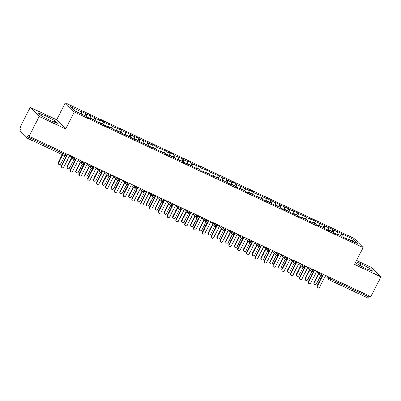 <?xml version="1.0" encoding="UTF-8"?>
<svg xmlns="http://www.w3.org/2000/svg" width="401" height="401" viewBox="0 0 401 401"><rect width="100%" height="100%" fill="white"/><g stroke="black" fill="none" stroke-linecap="round" stroke-linejoin="round"><path stroke-width="0.6" d="M30.215 107.373L39.198 116.506L65.654 128.921L56.676 119.784L30.215 107.373L20.13 127.167L21.143 128.195L20.406 129.638A1.529 0.451 -64.9 0 0 20.05 131.338L26.336 137.733A1.529 0.451 -64.9 0 0 26.376 137.764A1.529 0.451 -64.9 0 0 27.363 136.721L28.1 135.272L29.113 136.3L370.865 296.655L380.95 276.86L371.968 267.728L356.514 260.475M56.676 119.784L65.288 102.882L354.123 238.41L363.105 247.542L74.265 112.019L65.288 102.882M81.754 111.929L70.556 106.671L74.731 110.922L85.929 116.175L86.626 116.881L91.568 119.202L90.872 118.495L100.385 123.338L99.689 122.631L103.568 124.45L104.265 125.162L109.207 127.478L108.511 126.771L112.39 128.591L113.087 129.297L121.207 132.731L121.904 133.438L126.846 135.754L126.15 135.047L135.663 139.894L134.967 139.182L138.846 141.007L139.543 141.713L144.485 144.029L143.789 143.322L153.302 148.169L152.606 147.463L156.485 149.282L157.182 149.989L165.307 153.418L166.004 154.129L174.124 157.558L174.821 158.265L179.763 160.585L179.067 159.874L182.946 161.698L183.643 162.405L191.763 165.834L192.46 166.54L197.402 168.861L196.706 168.149L200.585 169.974L201.282 170.681L209.402 174.109L210.099 174.816L215.036 177.137L214.345 176.43L223.858 181.272L223.162 180.565L227.041 182.385L227.738 183.097L235.863 186.525L236.56 187.232L241.497 189.553L240.8 188.841L244.68 190.665L245.377 191.372L253.502 194.801L254.199 195.508L259.136 197.828L258.439 197.117L262.319 198.941L263.016 199.648L271.141 203.076L271.838 203.788L279.958 207.217L280.655 207.924L285.592 210.239L284.9 209.533L288.78 211.352L289.477 212.064L294.414 214.38L293.717 213.673L297.597 215.492L298.294 216.199L303.231 218.52L302.539 217.808L306.419 219.633L307.116 220.339L315.236 223.768L315.933 224.475L320.87 226.796L320.173 226.084L324.058 227.908L324.755 228.615L332.875 232.044L333.572 232.755L338.509 235.071L337.812 234.364L341.697 236.184L342.389 236.891L347.331 239.207L346.634 238.5L357.832 243.758L353.657 239.507L336.825 231.227L337.517 231.933L328.003 227.091L328.7 227.798L324.82 225.979L324.123 225.267L315.998 221.838L315.301 221.131L310.364 218.811L311.061 219.522L307.181 217.698L306.484 216.991L298.359 213.563L297.667 212.856L292.725 210.535L293.422 211.247L289.542 209.422L288.845 208.715L280.72 205.287L280.028 204.575L275.086 202.259L275.783 202.966L266.269 198.124L266.966 198.831L263.081 197.011L262.389 196.3L254.264 192.871L253.567 192.164L248.63 189.843L249.327 190.555L245.442 188.731L244.75 188.024L236.625 184.595L235.928 183.889L230.991 181.568L231.688 182.28L227.803 180.455L227.111 179.748L218.986 176.32L218.289 175.608L210.164 172.179L209.472 171.473L204.53 169.157L205.227 169.864L201.347 168.044L200.65 167.332L192.53 163.904L191.833 163.197L186.891 160.876L187.588 161.588L183.708 159.763L183.011 159.057L174.891 155.628L174.194 154.921L169.252 152.601L169.949 153.312L166.069 151.488L165.372 150.781L157.252 147.352L156.555 146.641L151.613 144.325L152.31 145.032L142.796 140.19L143.493 140.896L139.613 139.077L138.916 138.365L130.791 134.936L130.094 134.23L125.157 131.909L125.854 132.621L121.974 130.796L121.277 130.089L113.152 126.661L112.455 125.954L104.335 122.521L103.638 121.814L98.696 119.498L99.393 120.205L95.513 118.385L94.816 117.673L89.879 115.358L90.576 116.064L81.057 111.222L81.754 111.929L81.323 114.014M86.696 114.245L86.23 116.48M90.576 116.064L90.07 118.495M95.513 118.385L95.047 120.616M99.393 120.205L98.887 122.636M90.872 118.495L90.611 118.751M104.335 122.521L103.869 124.756M108.215 124.34L107.709 126.776M99.689 122.631L99.428 122.891M113.152 126.661L112.686 128.891M117.032 128.48L116.526 130.911M108.511 126.771L108.245 127.027M121.974 130.796L121.508 133.032M125.854 132.621L125.348 135.052M117.328 130.906L117.067 131.167M130.791 134.936L130.325 137.167M134.671 136.756L134.165 139.187M126.15 135.047L125.884 135.302M139.613 139.077L139.147 141.307M143.493 140.896L142.987 143.327M134.967 139.182L134.706 139.443M148.43 143.212L147.964 145.448M152.31 145.032L151.804 147.468M143.789 143.322L143.523 143.583M157.252 147.352L156.786 149.583M161.132 149.172L160.626 151.603M152.606 147.463L152.345 147.718M166.069 151.488L165.603 153.723M169.949 153.312L169.443 155.743M161.428 151.598L161.162 151.859M174.891 155.628L174.425 157.859M178.771 157.448L178.265 159.879M170.245 155.738L169.984 155.994M183.708 159.763L183.242 161.999M187.588 161.588L187.082 164.019M179.067 159.874L178.801 160.134M192.53 163.904L192.064 166.134M196.41 165.723L195.904 168.154M187.884 164.014L187.623 164.27M201.347 168.044L200.881 170.275M205.227 169.864L204.721 172.295M196.706 168.149L196.44 168.41M210.164 172.179L209.703 174.415M214.049 173.999L213.543 176.435M205.523 172.29L205.262 172.55M218.986 176.32L218.52 178.55M222.866 178.139L222.36 180.57M214.345 176.43L214.079 176.686M227.803 180.455L227.342 182.691M231.688 182.28L231.182 184.711M223.162 180.565L222.901 180.826M236.625 184.595L236.159 186.826M240.505 186.415L239.999 188.846M231.984 184.706L231.718 184.961M245.442 188.731L244.981 190.966M249.327 190.555L248.815 192.986M240.8 188.841L240.54 189.102M254.264 192.871L253.798 195.102M258.144 194.691L257.637 197.122M249.622 192.981L249.357 193.237M263.081 197.011L262.62 199.242M266.966 198.831L266.454 201.262M258.439 197.117L258.179 197.377M271.903 201.147L271.437 203.382M275.783 202.966L275.276 205.402M267.261 201.257L266.996 201.518M280.72 205.287L280.259 207.517M284.605 207.106L284.093 209.538M276.078 205.397L275.818 205.653M289.542 209.422L289.076 211.658M293.422 211.247L292.915 213.678M284.9 209.533L284.635 209.793M298.359 213.563L297.898 215.793M302.244 215.382L301.732 217.813M293.717 213.673L293.457 213.928M307.181 217.698L306.715 219.933M311.061 219.522L310.554 221.953M302.539 217.808L302.274 218.069M315.998 221.838L315.532 224.069M319.883 223.658L319.371 226.089M311.356 221.948L311.096 222.204M324.82 225.979L324.354 228.209M328.7 227.798L328.193 230.229M320.173 226.084L319.913 226.344M333.637 230.114L333.171 232.349M337.517 231.933L337.01 234.369M328.995 230.224L328.735 230.485M331.066 277.978L330.554 278.981L369.115 297.076L369.627 296.073M369.115 297.076A1.529 0.451 115.1 0 1 368.133 298.118A1.529 0.451 115.1 0 1 368.088 298.088L329.617 280.033M342.459 234.254L341.993 236.485M353.657 239.507L351.602 240.831M337.812 234.364L337.552 234.62M39.198 116.506L29.113 136.3M363.105 247.542L354.494 264.444L380.95 276.86M65.654 128.921L74.265 112.019M355.406 262.65L356.198 263.452L365.657 268.55L372.689 271.186L370.263 268.725L360.805 263.622L355.857 261.768M57.393 123.247L54.972 120.781L45.513 115.678L38.476 113.042L40.902 115.508L50.361 120.611L57.393 123.247M346.634 238.5L346.374 238.76M341.762 233.547L340.74 235.557M316.524 271.723L320.309 275.572A1.529 1.454 -44.5 0 0 320.665 275.833A1.529 0.451 -64.9 0 0 320.7 275.863A1.529 0.451 -64.9 0 0 321.692 274.82L322.198 273.823M318.148 271.923L320.073 273.878A1.529 1.454 -44.5 0 0 320.309 275.572L320.7 275.863A1.529 0.451 -64.9 0 0 320.705 275.863A1.529 1.529 0 0 0 322.715 275.171L320.073 273.878L320.509 273.026M332.94 229.407L331.918 231.417M324.123 225.267L323.101 227.277M315.301 221.131L314.279 223.141M306.484 216.991L305.462 219.001M297.667 212.856L296.64 214.866M288.845 208.715L287.823 210.725M280.028 204.575L279.001 206.59M271.206 200.44L270.184 202.45M262.389 196.3L261.362 198.31M253.567 192.164L252.545 194.174M244.75 188.024L243.723 190.034M235.928 183.889L234.906 185.899M227.111 179.748L226.084 181.758M218.289 175.608L217.267 177.623M209.472 171.473L208.445 173.483M200.65 167.332L199.628 169.342M191.833 163.197L190.806 165.207M183.011 159.057L181.989 161.067M174.194 154.921L173.167 156.931M165.372 150.781L164.35 152.791M156.555 146.641L155.528 148.656M147.733 142.505L146.711 144.515M138.916 138.365L137.889 140.375M130.094 134.23L129.072 136.24M121.277 130.089L120.25 132.099M112.455 125.954L111.433 127.964M103.638 121.814L102.611 123.824M94.816 117.673L93.794 119.688M85.999 113.538L84.972 115.548M307.702 267.582L311.487 271.432A1.529 1.454 -44.5 0 0 311.843 271.698A1.529 0.451 -64.9 0 0 311.883 271.723A1.529 0.451 -64.9 0 0 312.87 270.68L313.382 269.683M309.331 267.783L311.256 269.743A1.529 1.454 -44.5 0 0 311.487 271.432L311.883 271.723A1.529 1.529 0 0 0 313.898 271.036L311.256 269.738L311.687 268.891M298.885 263.447L302.67 267.297A1.529 1.454 -44.5 0 0 303.026 267.557A1.529 0.451 -64.9 0 0 303.061 267.582A1.529 0.451 -64.9 0 0 304.053 266.545L304.56 265.542M300.509 263.642L302.434 265.602A1.529 1.454 -44.5 0 0 302.67 267.297L303.061 267.582A1.529 0.451 -64.9 0 0 303.066 267.587A1.529 1.529 0 0 0 305.076 266.896L302.434 265.602L302.87 264.75M290.063 259.307L293.848 263.156A1.529 1.454 -44.5 0 0 294.204 263.417A1.529 0.451 -64.9 0 0 294.244 263.447A1.529 0.451 -64.9 0 0 295.231 262.404L295.743 261.407M291.692 259.507L293.617 261.462A1.529 1.454 -44.5 0 0 293.848 263.156L294.244 263.447A1.529 1.529 0 0 0 296.259 262.76L293.617 261.462L294.048 260.615M281.246 255.171L285.031 259.021A1.529 1.454 -44.5 0 0 285.387 259.282A1.529 0.451 -64.9 0 0 285.422 259.307A1.529 0.451 -64.9 0 0 285.427 259.312A1.529 0.451 -64.9 0 0 286.414 258.269L286.921 257.267M272.424 251.031L276.209 254.881A1.529 1.454 -44.5 0 0 276.565 255.141A1.529 0.451 -64.9 0 0 276.605 255.171A1.529 0.451 -64.9 0 0 277.592 254.129L278.104 253.131M274.053 251.232L275.978 253.186A1.529 1.454 -44.5 0 0 276.209 254.881L276.605 255.171A1.529 1.529 0 0 0 278.62 254.48L275.978 253.186L276.409 252.334M263.607 246.896L267.392 250.74A1.529 1.454 -44.5 0 0 267.748 251.006A1.529 0.451 -64.9 0 0 267.783 251.031A1.529 0.451 -64.9 0 0 268.775 249.993L269.282 248.991M265.231 247.091L267.156 249.051A1.529 1.454 -44.5 0 0 267.392 250.74L267.783 251.031A1.529 0.451 -64.9 0 0 267.788 251.036A1.529 1.529 0 0 0 269.803 250.344L267.161 249.051L267.592 248.199M254.785 242.755L258.57 246.605A1.529 1.454 -44.5 0 0 258.926 246.866A1.529 0.451 -64.9 0 0 258.966 246.896A1.529 0.451 -64.9 0 0 259.953 245.853L260.465 244.856M256.414 242.956L258.339 244.911A1.529 1.454 -44.5 0 0 258.57 246.605L258.966 246.896A1.529 1.529 0 0 0 260.981 246.204L258.339 244.911L258.77 244.059M245.968 238.615L249.753 242.465A1.529 1.454 -44.5 0 0 250.109 242.73A1.529 0.451 -64.9 0 0 250.144 242.755A1.529 0.451 -64.9 0 0 251.136 241.713L251.643 240.715M247.592 238.816L249.517 240.775A1.529 1.454 -44.5 0 0 249.753 242.465L250.144 242.755A1.529 0.451 -64.9 0 0 250.149 242.755A1.529 1.529 0 0 0 252.164 242.069L249.522 240.77L249.953 239.923M237.146 234.48L240.931 238.329A1.529 1.454 -44.5 0 0 241.287 238.59A1.529 0.451 -64.9 0 0 241.327 238.615A1.529 0.451 -64.9 0 0 242.314 237.577L242.826 236.575M238.775 234.675L240.7 236.635A1.529 1.454 -44.5 0 0 240.931 238.329L241.327 238.615A1.529 0.451 -64.9 0 0 241.327 238.62A1.529 1.529 0 0 0 243.342 237.928L240.7 236.635L241.131 235.783M228.329 230.339L232.114 234.189A1.529 1.454 -44.5 0 0 232.47 234.45A1.529 0.451 -64.9 0 0 232.505 234.48A1.529 0.451 -64.9 0 0 233.497 233.437L234.004 232.44M229.953 230.54L231.878 232.495A1.529 1.454 -44.5 0 0 232.114 234.189L232.505 234.48A1.529 0.451 -64.9 0 0 232.51 234.48A1.529 1.529 0 0 0 234.525 233.788L231.883 232.495L232.314 231.648M219.507 226.204L223.292 230.054A1.529 1.454 -44.5 0 0 223.648 230.314A1.529 0.451 -64.9 0 0 223.688 230.339A1.529 0.451 -64.9 0 0 224.675 229.302L225.187 228.299M221.136 226.4L223.061 228.359A1.529 1.454 -44.5 0 0 223.292 230.054L223.688 230.339A1.529 0.451 -64.9 0 0 223.693 230.344A1.529 1.529 0 0 0 225.703 229.653L223.061 228.359L223.497 227.507M210.69 222.064L214.475 225.913A1.529 1.454 -44.5 0 0 214.831 226.174A1.529 0.451 -64.9 0 0 214.866 226.204A1.529 0.451 -64.9 0 0 215.858 225.161L216.365 224.164M212.314 222.264L214.239 224.219A1.529 1.454 -44.5 0 0 214.475 225.913L214.866 226.204A1.529 0.451 -64.9 0 0 214.871 226.204A1.529 1.529 0 0 0 216.886 225.512L214.244 224.219L214.675 223.367M201.868 217.928L205.653 221.773A1.529 1.454 -44.5 0 0 206.009 222.039A1.529 0.451 -64.9 0 0 206.049 222.064A1.529 0.451 -64.9 0 0 206.054 222.069A1.529 0.451 -64.9 0 0 207.036 221.026L207.548 220.024M193.051 213.788L196.836 217.638A1.529 1.454 -44.5 0 0 197.192 217.898A1.529 0.451 -64.9 0 0 197.227 217.928A1.529 0.451 -64.9 0 0 197.232 217.928A1.529 0.451 -64.9 0 0 198.219 216.886L198.726 215.888M184.229 209.648L188.014 213.497A1.529 1.454 -44.5 0 0 188.37 213.763A1.529 0.451 -64.9 0 0 188.41 213.788A1.529 0.451 -64.9 0 0 189.397 212.746L189.909 211.748M185.858 209.848L187.783 211.803A1.529 1.454 -44.5 0 0 188.014 213.497L188.41 213.788A1.529 0.451 -64.9 0 0 188.415 213.788A1.529 1.529 0 0 0 190.425 213.101L187.783 211.803L188.219 210.956M175.412 205.512L179.197 209.362A1.529 1.454 -44.5 0 0 179.553 209.623A1.529 0.451 -64.9 0 0 179.588 209.648A1.529 0.451 -64.9 0 0 180.58 208.61L181.087 207.608M177.041 205.708L178.966 207.668A1.529 1.454 -44.5 0 0 179.197 209.362L179.588 209.648A1.529 0.451 -64.9 0 0 179.593 209.653A1.529 1.529 0 0 0 181.608 208.961L178.966 207.668L179.397 206.816M166.59 201.372L170.375 205.222A1.529 1.454 -44.5 0 0 170.731 205.482A1.529 0.451 -64.9 0 0 170.771 205.512A1.529 0.451 -64.9 0 0 171.758 204.47L172.27 203.472M168.22 201.573L170.144 203.528A1.529 1.454 -44.5 0 0 170.375 205.222L170.771 205.512A1.529 0.451 -64.9 0 0 170.776 205.512A1.529 1.529 0 0 0 172.786 204.821L170.144 203.528L170.58 202.68M157.773 197.237L161.558 201.086A1.529 1.454 -44.5 0 0 161.914 201.347A1.529 0.451 -64.9 0 0 161.949 201.372A1.529 0.451 -64.9 0 0 162.941 200.335L163.453 199.332M159.403 197.432L161.327 199.392A1.529 1.454 -44.5 0 0 161.558 201.086L161.949 201.372A1.529 0.451 -64.9 0 0 161.954 201.377A1.529 1.529 0 0 0 163.969 200.685L161.327 199.392L161.758 198.54M148.951 193.097L152.736 196.946A1.529 1.454 -44.5 0 0 153.092 197.207A1.529 0.451 -64.9 0 0 153.132 197.237A1.529 0.451 -64.9 0 0 154.119 196.194L154.631 195.197M150.581 193.297L152.505 195.252A1.529 1.454 -44.5 0 0 152.736 196.946L153.132 197.237A1.529 0.451 -64.9 0 0 153.137 197.237A1.529 1.529 0 0 0 155.147 196.545L152.505 195.252L152.941 194.4M140.134 188.961L143.919 192.806A1.529 1.454 -44.5 0 0 144.275 193.071A1.529 0.451 -64.9 0 0 144.31 193.097A1.529 0.451 -64.9 0 0 145.302 192.059L145.814 191.056M141.764 189.157L143.688 191.117A1.529 1.454 -44.5 0 0 143.919 192.806L144.31 193.097A1.529 0.451 -64.9 0 0 144.315 193.102A1.529 1.529 0 0 0 146.33 192.41L143.688 191.117L144.119 190.264M131.312 184.821L135.097 188.67A1.529 1.454 -44.5 0 0 135.453 188.931A1.529 0.451 -64.9 0 0 135.493 188.961A1.529 0.451 -64.9 0 0 136.48 187.919L136.992 186.921M132.942 185.016L134.866 186.976A1.529 1.454 -44.5 0 0 135.097 188.67L135.493 188.961A1.529 0.451 -64.9 0 0 135.498 188.961A1.529 1.529 0 0 0 137.508 188.269L134.866 186.976L135.302 186.124M122.495 180.681L126.28 184.53A1.529 1.454 -44.5 0 0 126.636 184.796A1.529 0.451 -64.9 0 0 126.671 184.821A1.529 0.451 -64.9 0 0 127.663 183.778L128.175 182.781M124.125 180.881L126.049 182.836A1.529 1.454 -44.5 0 0 126.28 184.53L126.671 184.821A1.529 0.451 -64.9 0 0 126.676 184.821A1.529 1.529 0 0 0 128.691 184.134L126.049 182.836L126.48 181.989M113.673 176.545L117.458 180.395A1.529 1.454 -44.5 0 0 117.814 180.656A1.529 0.451 -64.9 0 0 117.854 180.681A1.529 0.451 -64.9 0 0 117.859 180.686A1.529 0.451 -64.9 0 0 118.841 179.643L119.353 178.64M104.856 172.405L108.641 176.255A1.529 1.454 -44.5 0 0 108.997 176.515A1.529 0.451 -64.9 0 0 109.032 176.545A1.529 0.451 -64.9 0 0 109.037 176.545A1.529 0.451 -64.9 0 0 110.024 175.503L110.536 174.505M96.034 168.27L99.819 172.119A1.529 1.454 -44.5 0 0 100.18 172.38A1.529 0.451 -64.9 0 0 100.215 172.405A1.529 0.451 -64.9 0 0 101.207 171.367L101.714 170.365M97.664 168.465L99.588 170.425A1.529 1.454 -44.5 0 0 99.819 172.119L100.215 172.405A1.529 0.451 -64.9 0 0 100.22 172.41A1.529 1.529 0 0 0 102.23 171.718L99.588 170.425L100.024 169.573M87.218 164.129L91.002 167.979A1.529 1.454 -44.5 0 0 91.358 168.24A1.529 0.451 -64.9 0 0 91.393 168.27A1.529 0.451 -64.9 0 0 92.385 167.227L92.897 166.23M88.847 164.33L90.771 166.285A1.529 1.454 -44.5 0 0 91.002 167.979L91.393 168.27A1.529 0.451 -64.9 0 0 91.398 168.27A1.529 1.529 0 0 0 93.413 167.578L90.771 166.285L91.202 165.433M78.395 159.994L82.18 163.839A1.529 1.454 -44.5 0 0 82.541 164.104A1.529 0.451 -64.9 0 0 82.576 164.129A1.529 0.451 -64.9 0 0 83.568 163.092L84.075 162.089M80.025 160.189L81.949 162.149A1.529 1.454 -44.5 0 0 82.18 163.839L82.576 164.129A1.529 0.451 -64.9 0 0 82.581 164.129A1.529 1.529 0 0 0 84.591 163.443L81.949 162.144L82.385 161.297M69.579 155.854L73.363 159.703A1.529 1.454 -44.5 0 0 73.719 159.964A1.529 0.451 -64.9 0 0 73.754 159.989A1.529 0.451 -64.9 0 0 74.746 158.951L75.258 157.954M71.208 156.049L73.132 158.009A1.529 1.454 -44.5 0 0 73.363 159.703L73.754 159.989A1.529 0.451 -64.9 0 0 73.759 159.994A1.529 1.529 0 0 0 75.774 159.302L73.132 158.009L73.563 157.157M359.882 265.437L360.805 263.622M369.597 270.028L370.263 268.725M54.305 122.089L54.972 120.781M44.586 117.498L45.513 115.678M317.577 287.527L317.286 287.226A1.273 1.208 -44.5 0 1 317.096 285.818L317.386 286.113A1.273 1.208 135.5 0 0 317.577 287.527A1.273 1.208 135.5 0 0 319.592 287.146L325.577 275.407M317.096 285.818L322.234 275.728M317.386 286.113L323.371 274.369M338.594 234.725A2.04 0.607 -64.9 0 0 338.504 234.52A2.04 0.607 -64.9 0 0 338.449 234.48A2.04 0.607 -64.9 0 0 338.384 234.465M339.296 235.056A2.04 0.607 -64.9 0 0 339.206 234.851A2.04 0.607 -64.9 0 0 339.151 234.811A2.04 0.607 -64.9 0 0 338.87 234.856M340.94 235.663A2.04 0.607 115.1 0 1 341.005 235.683A2.04 0.607 115.1 0 1 341.061 235.718A2.04 0.607 115.1 0 1 341.151 235.928M314.434 284.329L314.143 284.028A1.273 1.208 -44.5 0 1 313.953 282.62L314.244 282.916A1.273 1.208 135.5 0 0 314.434 284.329A1.273 1.208 135.5 0 0 316.449 283.953L320.599 275.803M318.775 274.018L314.244 282.916M318.484 273.718L313.953 282.62M308.76 283.387L308.469 283.091A1.273 1.208 -44.5 0 1 308.274 281.677L308.564 281.973A1.273 1.208 135.5 0 0 308.76 283.387A1.273 1.208 135.5 0 0 310.77 283.011L316.755 271.266M308.274 281.677L313.417 271.592M308.564 281.973L314.549 270.234M299.938 279.246L299.647 278.951A1.273 1.208 -44.5 0 1 299.457 277.542L299.748 277.838A1.273 1.208 135.5 0 0 299.938 279.246A1.273 1.208 135.5 0 0 301.953 278.87L307.938 267.126M299.457 277.542L304.595 267.452M299.748 277.838L305.732 266.094M291.121 275.111L290.83 274.815A1.273 1.208 -44.5 0 1 290.635 273.402L290.925 273.698A1.273 1.208 135.5 0 0 291.121 275.111A1.273 1.208 135.5 0 0 293.131 274.735L299.116 262.991M290.635 273.402L295.778 263.317M290.925 273.698L296.91 261.953M282.299 270.971L282.008 270.675A1.273 1.208 -44.5 0 1 281.818 269.266L282.109 269.562A1.273 1.208 135.5 0 0 282.299 270.971A1.273 1.208 135.5 0 0 284.314 270.595L290.299 258.851M281.818 269.266L286.956 259.176M282.109 269.562L288.093 257.818M329.772 230.59A2.04 0.607 -64.9 0 0 329.682 230.38A2.04 0.607 -64.9 0 0 329.627 230.344A2.04 0.607 -64.9 0 0 329.562 230.324M330.479 230.921A2.04 0.607 -64.9 0 0 330.389 230.71A2.04 0.607 -64.9 0 0 330.334 230.675A2.04 0.607 -64.9 0 0 330.053 230.72M332.118 231.527A2.04 0.607 115.1 0 1 332.183 231.542A2.04 0.607 115.1 0 1 332.239 231.583A2.04 0.607 115.1 0 1 332.329 231.788M305.617 280.189L305.326 279.893A1.273 1.208 -44.5 0 1 305.131 278.479L305.422 278.78A1.273 1.208 135.5 0 0 305.617 280.189A1.273 1.208 135.5 0 0 307.627 279.813L311.777 271.667M309.958 269.878L305.422 278.78M309.667 269.582L305.131 278.479M320.955 226.45A2.04 0.607 -64.9 0 0 320.865 226.244A2.04 0.607 -64.9 0 0 320.81 226.204A2.04 0.607 -64.9 0 0 320.745 226.189M321.657 226.781A2.04 0.607 -64.9 0 0 321.567 226.575A2.04 0.607 -64.9 0 0 321.512 226.535A2.04 0.607 -64.9 0 0 321.231 226.58M323.301 227.387A2.04 0.607 115.1 0 1 323.366 227.402A2.04 0.607 115.1 0 1 323.422 227.442A2.04 0.607 115.1 0 1 323.512 227.653M296.795 276.053L296.504 275.753A1.273 1.208 -44.5 0 1 296.314 274.344L296.605 274.64A1.273 1.208 135.5 0 0 296.795 276.053A1.273 1.208 135.5 0 0 298.81 275.672L302.961 267.527M301.141 265.738L296.605 274.64M300.845 265.442L296.314 274.344M312.133 222.314A2.04 0.607 -64.9 0 0 312.043 222.104A2.04 0.607 -64.9 0 0 311.988 222.069A2.04 0.607 -64.9 0 0 311.923 222.049M312.84 222.645A2.04 0.607 -64.9 0 0 312.75 222.435A2.04 0.607 -64.9 0 0 312.695 222.4A2.04 0.607 -64.9 0 0 312.414 222.445M314.484 223.252A2.04 0.607 115.1 0 1 314.544 223.267A2.04 0.607 115.1 0 1 314.6 223.307A2.04 0.607 115.1 0 1 314.69 223.512M287.978 271.913L287.687 271.617A1.273 1.208 -44.5 0 1 287.492 270.204L287.783 270.5A1.273 1.208 135.5 0 0 287.978 271.913A1.273 1.208 135.5 0 0 289.988 271.537L294.139 263.392M292.319 261.602L287.783 270.5M292.028 261.307L287.492 270.204M303.316 218.174A2.04 0.607 -64.9 0 0 303.226 217.969A2.04 0.607 -64.9 0 0 303.171 217.928A2.04 0.607 -64.9 0 0 303.106 217.913M304.018 218.505A2.04 0.607 -64.9 0 0 303.928 218.299A2.04 0.607 -64.9 0 0 303.873 218.259A2.04 0.607 -64.9 0 0 303.592 218.304M305.662 219.111A2.04 0.607 115.1 0 1 305.727 219.126A2.04 0.607 115.1 0 1 305.783 219.167A2.04 0.607 115.1 0 1 305.873 219.377M279.156 267.773L278.865 267.477A1.273 1.208 -44.5 0 1 278.675 266.069L278.966 266.364A1.273 1.208 135.5 0 0 279.156 267.773A1.273 1.208 135.5 0 0 281.171 267.397L285.322 259.252M283.502 257.462L278.966 266.364M283.206 257.166L278.675 266.069M273.482 266.835L273.191 266.535A1.273 1.208 -44.5 0 1 272.996 265.126L273.287 265.422A1.273 1.208 135.5 0 0 273.482 266.835A1.273 1.208 135.5 0 0 275.492 266.459L281.477 254.715M272.996 265.126L278.139 255.041M273.287 265.422L279.271 253.678M294.494 214.039A2.04 0.607 -64.9 0 0 294.404 213.828A2.04 0.607 -64.9 0 0 294.349 213.788A2.04 0.607 -64.9 0 0 294.284 213.773M295.201 214.37A2.04 0.607 -64.9 0 0 295.111 214.159A2.04 0.607 -64.9 0 0 295.056 214.119A2.04 0.607 -64.9 0 0 294.775 214.169M296.845 214.971A2.04 0.607 115.1 0 1 296.905 214.991A2.04 0.607 115.1 0 1 296.961 215.031A2.04 0.607 115.1 0 1 297.051 215.237M270.339 263.637L270.048 263.342A1.273 1.208 -44.5 0 1 269.853 261.928L270.144 262.224A1.273 1.208 135.5 0 0 270.339 263.637A1.273 1.208 135.5 0 0 272.349 263.262L276.5 255.111M274.68 253.327L270.144 262.224M274.389 253.026L269.853 261.928M264.665 262.695L264.369 262.399A1.273 1.208 -44.5 0 1 264.179 260.986L264.47 261.287A1.273 1.208 135.5 0 0 264.665 262.695A1.273 1.208 135.5 0 0 266.675 262.319L272.66 250.575M264.179 260.986L269.317 250.901M264.47 261.287L270.454 249.542M255.843 258.56L255.552 258.259A1.273 1.208 -44.5 0 1 255.357 256.851L255.648 257.146A1.273 1.208 135.5 0 0 255.843 258.56A1.273 1.208 135.5 0 0 257.853 258.179L263.838 246.44M255.357 256.851L260.5 246.76M255.648 257.146L261.632 245.402M247.026 254.419L246.73 254.124A1.273 1.208 -44.5 0 1 246.54 252.71L246.831 253.006A1.273 1.208 135.5 0 0 247.026 254.419A1.273 1.208 135.5 0 0 249.036 254.044L255.021 242.299M246.54 252.71L251.678 242.625M246.831 253.006L252.815 241.267M238.204 250.279L237.913 249.983A1.273 1.208 -44.5 0 1 237.718 248.575L238.009 248.871A1.273 1.208 135.5 0 0 238.204 250.279A1.273 1.208 135.5 0 0 240.214 249.903L246.199 238.159M237.718 248.575L242.861 238.485M238.009 248.871L243.993 237.126M285.677 209.898A2.04 0.607 -64.9 0 0 285.587 209.693A2.04 0.607 -64.9 0 0 285.532 209.653A2.04 0.607 -64.9 0 0 285.467 209.633M286.379 210.229A2.04 0.607 -64.9 0 0 286.289 210.024A2.04 0.607 -64.9 0 0 286.239 209.984A2.04 0.607 -64.9 0 0 285.953 210.029M288.023 210.836A2.04 0.607 115.1 0 1 288.088 210.851A2.04 0.607 115.1 0 1 288.144 210.891A2.04 0.607 115.1 0 1 288.234 211.096M261.517 259.497L261.226 259.201A1.273 1.208 -44.5 0 1 261.036 257.793L261.327 258.089A1.273 1.208 135.5 0 0 261.517 259.497A1.273 1.208 135.5 0 0 263.532 259.121L267.683 250.976M265.863 249.186L261.327 258.089M265.567 248.891L261.036 257.793M276.855 205.758A2.04 0.607 -64.9 0 0 276.765 205.553A2.04 0.607 -64.9 0 0 276.71 205.512A2.04 0.607 -64.9 0 0 276.645 205.497M277.562 206.089A2.04 0.607 -64.9 0 0 277.472 205.883A2.04 0.607 -64.9 0 0 277.417 205.843A2.04 0.607 -64.9 0 0 277.136 205.888M279.206 206.695A2.04 0.607 115.1 0 1 279.271 206.715A2.04 0.607 115.1 0 1 279.322 206.751A2.04 0.607 115.1 0 1 279.412 206.961M252.7 255.362L252.409 255.061A1.273 1.208 -44.5 0 1 252.214 253.653L252.505 253.948A1.273 1.208 135.5 0 0 252.7 255.362A1.273 1.208 135.5 0 0 254.71 254.986L258.861 246.836M257.041 245.051L252.505 253.948M256.75 244.75L252.214 253.653M268.038 201.623A2.04 0.607 -64.9 0 0 267.948 201.412A2.04 0.607 -64.9 0 0 267.893 201.377A2.04 0.607 -64.9 0 0 267.828 201.357M268.74 201.954A2.04 0.607 -64.9 0 0 268.65 201.743A2.04 0.607 -64.9 0 0 268.6 201.708A2.04 0.607 -64.9 0 0 268.314 201.753M270.384 202.56A2.04 0.607 115.1 0 1 270.449 202.575A2.04 0.607 115.1 0 1 270.505 202.615A2.04 0.607 115.1 0 1 270.595 202.821M243.878 251.221L243.587 250.926A1.273 1.208 -44.5 0 1 243.397 249.512L243.688 249.813A1.273 1.208 135.5 0 0 243.878 251.221A1.273 1.208 135.5 0 0 245.893 250.846L250.044 242.7M248.224 240.911L243.688 249.813M247.928 240.615L243.397 249.512M259.216 197.482A2.04 0.607 -64.9 0 0 259.126 197.277A2.04 0.607 -64.9 0 0 259.071 197.237A2.04 0.607 -64.9 0 0 259.006 197.222M259.923 197.813A2.04 0.607 -64.9 0 0 259.833 197.608A2.04 0.607 -64.9 0 0 259.778 197.568A2.04 0.607 -64.9 0 0 259.497 197.613M261.567 198.42A2.04 0.607 115.1 0 1 261.632 198.435A2.04 0.607 115.1 0 1 261.683 198.475A2.04 0.607 115.1 0 1 261.773 198.685M235.061 247.086L234.77 246.785A1.273 1.208 -44.5 0 1 234.575 245.377L234.866 245.673A1.273 1.208 135.5 0 0 235.061 247.086A1.273 1.208 135.5 0 0 237.071 246.705L241.222 238.56M239.402 236.77L234.866 245.673M239.111 236.475L234.575 245.377M229.387 246.144L229.091 245.848A1.273 1.208 -44.5 0 1 228.901 244.435L229.192 244.73A1.273 1.208 135.5 0 0 229.387 246.144A1.273 1.208 135.5 0 0 231.397 245.768L237.382 234.024M228.901 244.435L234.039 234.349M229.192 244.73L235.176 232.986M220.565 242.004L220.274 241.708A1.273 1.208 -44.5 0 1 220.079 240.294L220.375 240.595A1.273 1.208 135.5 0 0 220.565 242.004A1.273 1.208 135.5 0 0 222.575 241.628L228.56 229.883M220.079 240.294L225.222 230.209M220.375 240.595L226.354 228.851M211.748 237.868L211.452 237.567A1.273 1.208 -44.5 0 1 211.262 236.159L211.553 236.455A1.273 1.208 135.5 0 0 211.748 237.868A1.273 1.208 135.5 0 0 213.758 237.492L219.743 225.748M211.262 236.159L216.4 226.069M211.553 236.455L217.537 224.71M202.926 233.728L202.635 233.432A1.273 1.208 -44.5 0 1 202.44 232.019L202.736 232.319A1.273 1.208 135.5 0 0 202.926 233.728A1.273 1.208 135.5 0 0 204.936 233.352L210.921 221.608M202.44 232.019L207.583 221.933M202.736 232.319L208.715 220.575M194.109 229.593L193.813 229.292A1.273 1.208 -44.5 0 1 193.623 227.883L193.914 228.179A1.273 1.208 135.5 0 0 194.109 229.593A1.273 1.208 135.5 0 0 196.119 229.212L202.104 217.467M193.623 227.883L198.761 217.793M193.914 228.179L199.898 216.435M250.399 193.347A2.04 0.607 -64.9 0 0 250.309 193.137A2.04 0.607 -64.9 0 0 250.254 193.097A2.04 0.607 -64.9 0 0 250.189 193.081M251.101 193.678A2.04 0.607 -64.9 0 0 251.011 193.467A2.04 0.607 -64.9 0 0 250.961 193.432A2.04 0.607 -64.9 0 0 250.675 193.477M252.745 194.285A2.04 0.607 115.1 0 1 252.81 194.3A2.04 0.607 115.1 0 1 252.866 194.34A2.04 0.607 115.1 0 1 252.956 194.545M226.239 242.946L225.948 242.65A1.273 1.208 -44.5 0 1 225.758 241.237L226.049 241.532A1.273 1.208 135.5 0 0 226.239 242.946A1.273 1.208 135.5 0 0 228.254 242.57L232.405 234.42M230.585 232.635L226.049 241.532M230.289 232.339L225.758 241.237M241.577 189.207A2.04 0.607 -64.9 0 0 241.487 189.001A2.04 0.607 -64.9 0 0 241.432 188.961A2.04 0.607 -64.9 0 0 241.367 188.946M242.284 189.538A2.04 0.607 -64.9 0 0 242.194 189.332A2.04 0.607 -64.9 0 0 242.139 189.292A2.04 0.607 -64.9 0 0 241.858 189.337M243.928 190.144A2.04 0.607 115.1 0 1 243.993 190.159A2.04 0.607 115.1 0 1 244.044 190.199A2.04 0.607 115.1 0 1 244.134 190.405M217.422 238.806L217.131 238.51A1.273 1.208 -44.5 0 1 216.936 237.101L217.227 237.397A1.273 1.208 135.5 0 0 217.422 238.806A1.273 1.208 135.5 0 0 219.432 238.43L223.583 230.284M221.763 228.495L217.227 237.397M221.472 228.199L216.936 237.101M232.76 185.067A2.04 0.607 -64.9 0 0 232.67 184.861A2.04 0.607 -64.9 0 0 232.615 184.821A2.04 0.607 -64.9 0 0 232.55 184.806M233.462 185.402A2.04 0.607 -64.9 0 0 233.372 185.192A2.04 0.607 -64.9 0 0 233.322 185.152A2.04 0.607 -64.9 0 0 233.036 185.202M235.106 186.004A2.04 0.607 115.1 0 1 235.171 186.024A2.04 0.607 115.1 0 1 235.227 186.064A2.04 0.607 115.1 0 1 235.317 186.27M208.6 234.67L208.309 234.374A1.273 1.208 -44.5 0 1 208.119 232.961L208.41 233.257A1.273 1.208 135.5 0 0 208.6 234.67A1.273 1.208 135.5 0 0 210.615 234.294L214.766 226.144M212.946 224.359L208.41 233.257M212.65 224.059L208.119 232.961M223.938 180.931A2.04 0.607 -64.9 0 0 223.848 180.726A2.04 0.607 -64.9 0 0 223.793 180.686A2.04 0.607 -64.9 0 0 223.728 180.666M224.645 181.262A2.04 0.607 -64.9 0 0 224.555 181.057A2.04 0.607 -64.9 0 0 224.5 181.016A2.04 0.607 -64.9 0 0 224.219 181.062M226.289 181.869A2.04 0.607 115.1 0 1 226.354 181.884A2.04 0.607 115.1 0 1 226.405 181.924A2.04 0.607 115.1 0 1 226.495 182.129M199.783 230.53L199.492 230.234A1.273 1.208 -44.5 0 1 199.297 228.821L199.588 229.121A1.273 1.208 135.5 0 0 199.783 230.53A1.273 1.208 135.5 0 0 201.793 230.154L205.944 222.009M204.124 220.219L199.588 229.121M203.833 219.923L199.297 228.821M215.121 176.791A2.04 0.607 -64.9 0 0 215.031 176.585A2.04 0.607 -64.9 0 0 214.976 176.545A2.04 0.607 -64.9 0 0 214.911 176.53M215.823 177.122A2.04 0.607 -64.9 0 0 215.733 176.916A2.04 0.607 -64.9 0 0 215.683 176.876A2.04 0.607 -64.9 0 0 215.397 176.921M217.467 177.728A2.04 0.607 115.1 0 1 217.532 177.748A2.04 0.607 115.1 0 1 217.588 177.783A2.04 0.607 115.1 0 1 217.678 177.994M190.966 226.395L190.67 226.094A1.273 1.208 -44.5 0 1 190.48 224.685L190.771 224.981A1.273 1.208 135.5 0 0 190.966 226.395A1.273 1.208 135.5 0 0 192.976 226.019L197.127 217.868M195.307 216.084L190.771 224.981M195.011 215.783L190.48 224.685M185.287 225.452L184.996 225.156A1.273 1.208 -44.5 0 1 184.801 223.743L185.097 224.039A1.273 1.208 135.5 0 0 185.287 225.452A1.273 1.208 135.5 0 0 187.297 225.076L193.282 213.332M184.801 223.743L189.944 213.658M185.097 224.039L191.076 212.299M206.299 172.656A2.04 0.607 -64.9 0 0 206.209 172.445A2.04 0.607 -64.9 0 0 206.154 172.41A2.04 0.607 -64.9 0 0 206.089 172.39M207.006 172.986A2.04 0.607 -64.9 0 0 206.916 172.776A2.04 0.607 -64.9 0 0 206.861 172.741A2.04 0.607 -64.9 0 0 206.58 172.786M208.65 173.593A2.04 0.607 115.1 0 1 208.715 173.608A2.04 0.607 115.1 0 1 208.766 173.648A2.04 0.607 115.1 0 1 208.856 173.854M182.144 222.254L181.853 221.959A1.273 1.208 -44.5 0 1 181.658 220.545L181.949 220.846A1.273 1.208 135.5 0 0 182.144 222.254A1.273 1.208 135.5 0 0 184.154 221.878L188.305 213.733M186.485 211.944L181.949 220.846M186.194 211.648L181.658 220.545M176.47 221.312L176.174 221.016A1.273 1.208 -44.5 0 1 175.984 219.608L176.275 219.903A1.273 1.208 135.5 0 0 176.47 221.312A1.273 1.208 135.5 0 0 178.48 220.936L184.465 209.192M175.984 219.608L181.122 209.517M176.275 219.903L182.26 208.159M197.482 168.515A2.04 0.607 -64.9 0 0 197.392 168.31A2.04 0.607 -64.9 0 0 197.337 168.27A2.04 0.607 -64.9 0 0 197.272 168.255M198.184 168.846A2.04 0.607 -64.9 0 0 198.099 168.641A2.04 0.607 -64.9 0 0 198.044 168.6A2.04 0.607 -64.9 0 0 197.758 168.646M199.828 169.453A2.04 0.607 115.1 0 1 199.893 169.468A2.04 0.607 115.1 0 1 199.949 169.508A2.04 0.607 115.1 0 1 200.039 169.718M173.327 218.119L173.031 217.818A1.273 1.208 -44.5 0 1 172.841 216.41L173.132 216.705A1.273 1.208 135.5 0 0 173.327 218.119A1.273 1.208 135.5 0 0 175.337 217.738L179.488 209.593M177.668 207.803L173.132 216.705M177.372 207.507L172.841 216.41M167.648 217.177L167.357 216.881A1.273 1.208 -44.5 0 1 167.162 215.467L167.458 215.763A1.273 1.208 135.5 0 0 167.648 217.177A1.273 1.208 135.5 0 0 169.658 216.801L175.643 205.056M167.162 215.467L172.305 205.382M167.458 215.763L173.438 204.019M188.66 164.38A2.04 0.607 -64.9 0 0 188.57 164.169A2.04 0.607 -64.9 0 0 188.515 164.129A2.04 0.607 -64.9 0 0 188.45 164.114M189.367 164.711A2.04 0.607 -64.9 0 0 189.277 164.5A2.04 0.607 -64.9 0 0 189.222 164.465A2.04 0.607 -64.9 0 0 188.941 164.51M191.011 165.312A2.04 0.607 115.1 0 1 191.076 165.332A2.04 0.607 115.1 0 1 191.132 165.372A2.04 0.607 115.1 0 1 191.222 165.578M164.505 213.979L164.215 213.683A1.273 1.208 -44.5 0 1 164.019 212.269L164.31 212.565A1.273 1.208 135.5 0 0 164.505 213.979A1.273 1.208 135.5 0 0 166.515 213.603L170.671 205.452M168.846 203.668L164.31 212.565M168.555 203.372L164.019 212.269M158.831 213.036L158.535 212.741A1.273 1.208 -44.5 0 1 158.345 211.327L158.636 211.628A1.273 1.208 135.5 0 0 158.831 213.036A1.273 1.208 135.5 0 0 160.841 212.66L166.826 200.916M158.345 211.327L163.483 201.242M158.636 211.628L164.621 199.883M179.843 160.24A2.04 0.607 -64.9 0 0 179.753 160.034A2.04 0.607 -64.9 0 0 179.698 159.994A2.04 0.607 -64.9 0 0 179.633 159.979M180.55 160.57A2.04 0.607 -64.9 0 0 180.46 160.365A2.04 0.607 -64.9 0 0 180.405 160.325A2.04 0.607 -64.9 0 0 180.119 160.37M182.189 161.177A2.04 0.607 115.1 0 1 182.255 161.192A2.04 0.607 115.1 0 1 182.31 161.232A2.04 0.607 115.1 0 1 182.4 161.438M155.688 209.838L155.393 209.543A1.273 1.208 -44.5 0 1 155.202 208.134L155.493 208.43A1.273 1.208 135.5 0 0 155.688 209.838A1.273 1.208 135.5 0 0 157.698 209.462L161.849 201.317M160.029 199.528L155.493 208.43M159.733 199.232L155.202 208.134M150.009 208.901L149.718 208.6A1.273 1.208 -44.5 0 1 149.523 207.192L149.819 207.487A1.273 1.208 135.5 0 0 150.009 208.901A1.273 1.208 135.5 0 0 152.019 208.525L158.004 196.781M149.523 207.192L154.666 197.102M149.819 207.487L155.799 195.743M171.021 156.099A2.04 0.607 -64.9 0 0 170.931 155.894A2.04 0.607 -64.9 0 0 170.876 155.854A2.04 0.607 -64.9 0 0 170.811 155.839M171.728 156.435A2.04 0.607 -64.9 0 0 171.638 156.225A2.04 0.607 -64.9 0 0 171.583 156.184A2.04 0.607 -64.9 0 0 171.302 156.235M173.372 157.037A2.04 0.607 115.1 0 1 173.438 157.057A2.04 0.607 115.1 0 1 173.493 157.097A2.04 0.607 115.1 0 1 173.583 157.302M146.866 205.703L146.576 205.407A1.273 1.208 -44.5 0 1 146.38 203.994L146.676 204.289A1.273 1.208 135.5 0 0 146.866 205.703A1.273 1.208 135.5 0 0 148.876 205.327L153.032 197.177M151.207 195.392L146.676 204.289M150.916 195.092L146.38 203.994M141.192 204.761L140.896 204.465A1.273 1.208 -44.5 0 1 140.706 203.051L140.997 203.352A1.273 1.208 135.5 0 0 141.192 204.761A1.273 1.208 135.5 0 0 143.202 204.385L149.187 192.64M140.706 203.051L145.844 192.966M140.997 203.352L146.982 191.608M162.204 151.964A2.04 0.607 -64.9 0 0 162.114 151.758A2.04 0.607 -64.9 0 0 162.059 151.718A2.04 0.607 -64.9 0 0 161.994 151.698M162.911 152.295A2.04 0.607 -64.9 0 0 162.821 152.089A2.04 0.607 -64.9 0 0 162.766 152.049A2.04 0.607 -64.9 0 0 162.48 152.094M164.55 152.901A2.04 0.607 115.1 0 1 164.616 152.916A2.04 0.607 115.1 0 1 164.671 152.956A2.04 0.607 115.1 0 1 164.761 153.162M138.049 201.563L137.754 201.267A1.273 1.208 -44.5 0 1 137.563 199.853L137.854 200.154A1.273 1.208 135.5 0 0 138.049 201.563A1.273 1.208 135.5 0 0 140.059 201.187L144.21 193.041M142.39 191.252L137.854 200.154M142.094 190.956L137.563 199.853M132.37 200.62L132.079 200.325A1.273 1.208 -44.5 0 1 131.884 198.916L132.18 199.212A1.273 1.208 135.5 0 0 132.37 200.62A1.273 1.208 135.5 0 0 134.385 200.244L140.365 188.5M131.884 198.916L137.027 188.826M132.18 199.212L138.16 187.468M153.382 147.824A2.04 0.607 -64.9 0 0 153.292 147.618A2.04 0.607 -64.9 0 0 153.237 147.578A2.04 0.607 -64.9 0 0 153.172 147.563M154.089 148.154A2.04 0.607 -64.9 0 0 153.999 147.949A2.04 0.607 -64.9 0 0 153.944 147.909A2.04 0.607 -64.9 0 0 153.663 147.954M155.733 148.761A2.04 0.607 115.1 0 1 155.799 148.781A2.04 0.607 115.1 0 1 155.854 148.816A2.04 0.607 115.1 0 1 155.944 149.027M129.227 197.427L128.937 197.127A1.273 1.208 -44.5 0 1 128.741 195.718L129.037 196.014A1.273 1.208 135.5 0 0 129.227 197.427A1.273 1.208 135.5 0 0 131.237 197.051L135.393 188.901M133.568 187.117L129.037 196.014M133.277 186.816L128.741 195.718M123.553 196.485L123.257 196.189A1.273 1.208 -44.5 0 1 123.067 194.776L123.358 195.071A1.273 1.208 135.5 0 0 123.553 196.485A1.273 1.208 135.5 0 0 125.563 196.109L131.548 184.365M123.067 194.776L128.205 184.691M123.358 195.071L129.343 183.327M144.566 143.688A2.04 0.607 -64.9 0 0 144.475 143.478A2.04 0.607 -64.9 0 0 144.42 143.443A2.04 0.607 -64.9 0 0 144.355 143.423M145.272 144.019A2.04 0.607 -64.9 0 0 145.182 143.809A2.04 0.607 -64.9 0 0 145.127 143.774A2.04 0.607 -64.9 0 0 144.841 143.819M146.911 144.626A2.04 0.607 115.1 0 1 146.977 144.641A2.04 0.607 115.1 0 1 147.032 144.681A2.04 0.607 115.1 0 1 147.122 144.886M120.41 193.287L120.115 192.991A1.273 1.208 -44.5 0 1 119.924 191.578L120.215 191.879A1.273 1.208 135.5 0 0 120.41 193.287A1.273 1.208 135.5 0 0 122.42 192.911L126.571 184.766M124.751 182.976L120.215 191.879M124.46 182.681L119.924 191.578M114.731 192.345L114.44 192.049A1.273 1.208 -44.5 0 1 114.245 190.64L114.541 190.936A1.273 1.208 135.5 0 0 114.731 192.345A1.273 1.208 135.5 0 0 116.746 191.969L122.726 180.224M114.245 190.64L119.388 180.55M114.541 190.936L120.521 179.192M135.744 139.548A2.04 0.607 -64.9 0 0 135.653 139.342A2.04 0.607 -64.9 0 0 135.598 139.302A2.04 0.607 -64.9 0 0 135.538 139.287M136.45 139.879A2.04 0.607 -64.9 0 0 136.36 139.673A2.04 0.607 -64.9 0 0 136.305 139.633A2.04 0.607 -64.9 0 0 136.024 139.678M138.094 140.485A2.04 0.607 115.1 0 1 138.16 140.5A2.04 0.607 115.1 0 1 138.215 140.54A2.04 0.607 115.1 0 1 138.305 140.751M111.588 189.147L111.298 188.851A1.273 1.208 -44.5 0 1 111.102 187.442L111.398 187.738A1.273 1.208 135.5 0 0 111.588 189.147A1.273 1.208 135.5 0 0 113.598 188.771L117.754 180.625M115.929 178.836L111.398 187.738M115.638 178.54L111.102 187.442M105.914 188.209L105.618 187.914A1.273 1.208 -44.5 0 1 105.428 186.5L105.719 186.796A1.273 1.208 135.5 0 0 105.914 188.209A1.273 1.208 135.5 0 0 107.924 187.833L113.909 176.089M105.428 186.5L110.566 176.415M105.719 186.796L111.704 175.052M126.927 135.413A2.04 0.607 -64.9 0 0 126.836 135.202A2.04 0.607 -64.9 0 0 126.781 135.162A2.04 0.607 -64.9 0 0 126.716 135.147M127.633 135.744A2.04 0.607 -64.9 0 0 127.543 135.533A2.04 0.607 -64.9 0 0 127.488 135.493A2.04 0.607 -64.9 0 0 127.202 135.543M129.272 136.345A2.04 0.607 115.1 0 1 129.338 136.365A2.04 0.607 115.1 0 1 129.393 136.405A2.04 0.607 115.1 0 1 129.483 136.611M102.771 185.011L102.476 184.716A1.273 1.208 -44.5 0 1 102.285 183.302L102.576 183.598A1.273 1.208 135.5 0 0 102.771 185.011A1.273 1.208 135.5 0 0 104.781 184.635L108.932 176.485M107.112 174.701L102.576 183.598M106.821 174.405L102.285 183.302M97.092 184.069L96.801 183.773A1.273 1.208 -44.5 0 1 96.606 182.36L96.902 182.661A1.273 1.208 135.5 0 0 97.092 184.069A1.273 1.208 135.5 0 0 99.107 183.693L105.087 171.949M96.606 182.36L101.749 172.275M96.902 182.661L102.882 170.916M118.105 131.272A2.04 0.607 -64.9 0 0 118.014 131.067A2.04 0.607 -64.9 0 0 117.959 131.027A2.04 0.607 -64.9 0 0 117.899 131.007M118.811 131.603A2.04 0.607 -64.9 0 0 118.721 131.398A2.04 0.607 -64.9 0 0 118.666 131.358A2.04 0.607 -64.9 0 0 118.385 131.403M120.455 132.21A2.04 0.607 115.1 0 1 120.521 132.225A2.04 0.607 115.1 0 1 120.576 132.265A2.04 0.607 115.1 0 1 120.666 132.47M93.949 180.871L93.659 180.575A1.273 1.208 -44.5 0 1 93.463 179.167L93.759 179.463A1.273 1.208 135.5 0 0 93.949 180.871A1.273 1.208 135.5 0 0 95.959 180.495L100.115 172.35M98.29 170.56L93.759 179.463M97.999 170.265L93.463 179.167M88.275 179.934L87.984 179.633A1.273 1.208 -44.5 0 1 87.789 178.224L88.08 178.52A1.273 1.208 135.5 0 0 88.275 179.934A1.273 1.208 135.5 0 0 90.285 179.558L96.27 167.813M87.789 178.224L92.927 168.134M88.08 178.52L94.065 166.776M109.288 127.132A2.04 0.607 -64.9 0 0 109.197 126.927A2.04 0.607 -64.9 0 0 109.142 126.886A2.04 0.607 -64.9 0 0 109.077 126.871M109.994 127.463A2.04 0.607 -64.9 0 0 109.904 127.257A2.04 0.607 -64.9 0 0 109.849 127.217A2.04 0.607 -64.9 0 0 109.563 127.267M111.633 128.069A2.04 0.607 115.1 0 1 111.699 128.089A2.04 0.607 115.1 0 1 111.754 128.13A2.04 0.607 115.1 0 1 111.844 128.335M85.132 176.736L84.837 176.44A1.273 1.208 -44.5 0 1 84.646 175.026L84.937 175.322A1.273 1.208 135.5 0 0 85.132 176.736A1.273 1.208 135.5 0 0 87.142 176.36L91.293 168.209M89.473 166.425L84.937 175.322M89.182 166.124L84.646 175.026M79.453 175.793L79.162 175.498A1.273 1.208 -44.5 0 1 78.967 174.084L79.263 174.385A1.273 1.208 135.5 0 0 79.453 175.793A1.273 1.208 135.5 0 0 81.468 175.417L87.448 163.673M78.967 174.084L84.11 163.999M79.263 174.385L85.243 162.641M100.466 122.997A2.04 0.607 -64.9 0 0 100.375 122.791A2.04 0.607 -64.9 0 0 100.325 122.751A2.04 0.607 -64.9 0 0 100.26 122.731M101.172 123.328A2.04 0.607 -64.9 0 0 101.082 123.122A2.04 0.607 -64.9 0 0 101.027 123.082A2.04 0.607 -64.9 0 0 100.746 123.127M102.816 123.934A2.04 0.607 115.1 0 1 102.882 123.949A2.04 0.607 115.1 0 1 102.937 123.989A2.04 0.607 115.1 0 1 103.027 124.195M76.31 172.595L76.02 172.3A1.273 1.208 -44.5 0 1 75.824 170.886L76.12 171.187A1.273 1.208 135.5 0 0 76.31 172.595A1.273 1.208 135.5 0 0 78.32 172.219L82.476 164.074M80.651 162.285L76.12 171.187M80.36 161.989L75.824 170.886M70.636 171.653L70.345 171.357A1.273 1.208 -44.5 0 1 70.15 169.949L70.441 170.245A1.273 1.208 135.5 0 0 70.636 171.653A1.273 1.208 135.5 0 0 72.646 171.277L78.631 159.533M70.15 169.949L75.288 159.859M70.441 170.245L76.426 158.5M91.649 118.856A2.04 0.607 -64.9 0 0 91.558 118.651A2.04 0.607 -64.9 0 0 91.503 118.611A2.04 0.607 -64.9 0 0 91.438 118.596M92.355 119.187A2.04 0.607 -64.9 0 0 92.265 118.982A2.04 0.607 -64.9 0 0 92.21 118.942A2.04 0.607 -64.9 0 0 91.929 118.987M93.994 119.794A2.04 0.607 115.1 0 1 94.06 119.814A2.04 0.607 115.1 0 1 94.115 119.849A2.04 0.607 115.1 0 1 94.205 120.059M67.493 168.46L67.198 168.159A1.273 1.208 -44.5 0 1 67.007 166.751L67.298 167.047A1.273 1.208 135.5 0 0 67.493 168.46A1.273 1.208 135.5 0 0 69.503 168.079L73.654 159.934M71.834 158.149L67.298 167.047M71.543 157.849L67.007 166.751M61.814 167.518L61.523 167.222A1.273 1.208 -44.5 0 1 61.333 165.808L61.624 166.104A1.273 1.208 135.5 0 0 61.814 167.518A1.273 1.208 135.5 0 0 63.829 167.142L69.809 155.398M61.333 165.808L66.471 155.723M61.624 166.104L67.609 154.36M82.827 114.721A2.04 0.607 -64.9 0 0 82.736 114.511A2.04 0.607 -64.9 0 0 82.686 114.475A2.04 0.607 -64.9 0 0 82.621 114.455M83.533 115.052A2.04 0.607 -64.9 0 0 83.443 114.841A2.04 0.607 -64.9 0 0 83.388 114.806A2.04 0.607 -64.9 0 0 83.107 114.851M85.177 115.658A2.04 0.607 115.1 0 1 85.243 115.673A2.04 0.607 115.1 0 1 85.298 115.714A2.04 0.607 115.1 0 1 85.388 115.919M58.671 164.32L58.381 164.024A1.273 1.208 -44.5 0 1 58.185 162.611L58.481 162.911A1.273 1.208 135.5 0 0 58.671 164.32A1.273 1.208 135.5 0 0 60.686 163.944L64.832 155.804M62.626 154.771L58.481 162.911M62.27 154.601L58.185 162.611M326.97 276.058L328.895 278.018L330.554 278.981A1.529 0.451 115.1 0 1 329.567 280.023A1.529 0.451 115.1 0 1 329.527 279.993A1.529 1.454 -44.5 0 1 328.895 278.018L329.326 277.166M27.363 136.721L65.929 154.811A1.529 0.451 -64.9 0 1 64.942 155.854A1.529 0.451 -64.9 0 1 64.902 155.824L26.426 137.774M66.912 155.092L65.929 154.811L66.436 153.814M322.675 275.101L323.171 274.279M282.87 255.367L284.795 257.327L285.231 256.475M203.497 218.124L205.422 220.084L205.858 219.232M194.675 213.984L196.6 215.944L197.036 215.091M115.303 176.741L117.227 178.701L117.663 177.849M106.486 172.605L108.41 174.56L108.841 173.713M313.858 270.961L314.354 270.139M305.036 266.82L305.532 266.003M296.219 262.685L296.715 261.863M287.397 258.545L284.795 257.327A1.529 1.454 -44.5 0 0 285.031 259.021L285.422 259.307M278.58 254.409L279.076 253.587M269.763 250.269L270.259 249.447M260.941 246.129L261.437 245.312M252.124 241.993L252.62 241.171M243.302 237.853L243.798 237.036M234.485 233.718L234.981 232.896M225.663 229.578L226.159 228.755M216.846 225.442L217.342 224.62M208.024 221.302L205.422 220.084A1.529 1.454 -44.5 0 0 205.653 221.773L206.049 222.064M199.207 217.162L196.605 215.944M190.385 213.026L190.881 212.204M197.227 217.928L196.836 217.638A1.529 1.454 -44.5 0 1 196.6 215.944M181.568 208.886L182.064 208.069M172.746 204.751L173.242 203.929M163.929 200.61L164.425 199.788M155.107 196.475L155.603 195.653M146.29 192.335L146.786 191.513M137.468 188.194L137.964 187.377M128.651 184.059L129.147 183.237M119.829 179.919L117.227 178.701A1.529 1.454 -44.5 0 0 117.458 180.395L117.854 180.681M111.012 175.783L108.41 174.56A1.529 1.454 -44.5 0 0 108.641 176.255L109.032 176.545M102.19 171.643L102.686 170.821M93.373 167.508L93.869 166.686M84.551 163.367L85.047 162.545M75.734 159.227L76.23 158.41M368.133 298.118L329.567 280.023A1.529 1.529 0 0 1 329.126 279.708L325.341 275.858M67.408 154.27L66.952 155.167A1.529 1.529 0 0 1 64.942 155.854L26.376 137.764M285.427 259.312A1.529 1.529 0 0 0 287.442 258.62L287.893 257.723M206.054 222.069A1.529 1.529 0 0 0 208.064 221.377L208.52 220.48M197.232 217.928A1.529 1.529 0 0 0 199.247 217.237L199.703 216.345M117.859 180.686A1.529 1.529 0 0 0 119.869 179.994L120.325 179.102M109.037 176.545A1.529 1.529 0 0 0 111.052 175.854L111.508 174.961M337.121 233.858L338.449 234.48M339.151 234.811L341.005 235.683M328.299 229.718L329.627 230.344M330.334 230.675L332.183 231.542M319.482 225.583L320.81 226.204M321.512 226.535L323.366 227.402M310.66 221.442L311.988 222.069M312.695 222.4L314.544 223.267M301.843 217.307L303.171 217.928M303.873 218.259L305.727 219.126M293.021 213.167L294.349 213.788M295.056 214.119L296.905 214.991M284.204 209.026L285.532 209.653M286.239 209.984L288.088 210.851M275.382 204.891L276.71 205.512M277.417 205.843L279.271 206.715M266.565 200.751L267.893 201.377M268.6 201.708L270.449 202.575M257.743 196.615L259.071 197.237M259.778 197.568L261.632 198.435M248.926 192.475L250.254 193.097M250.961 193.432L252.81 194.3M240.104 188.34L241.432 188.961M242.139 189.292L243.993 190.159M231.287 184.199L232.615 184.821M233.322 185.152L235.171 186.024M222.465 180.059L223.793 180.686M224.5 181.016L226.354 181.884M213.648 175.924L214.976 176.545M215.683 176.876L217.532 177.748M204.826 171.783L206.154 172.41M206.861 172.741L208.715 173.608M196.009 167.648L197.337 168.27M198.044 168.6L199.893 169.468M187.187 163.508L188.515 164.129M189.222 164.465L191.076 165.332M178.37 159.367L179.698 159.994M180.405 160.325L182.255 161.192M169.548 155.232L170.876 155.854M171.583 156.184L173.438 157.057M160.731 151.092L162.059 151.718M162.766 152.049L164.616 152.916M151.909 146.956L153.237 147.578M153.944 147.909L155.799 148.781M143.092 142.816L144.42 143.443M145.127 143.774L146.977 144.641M134.27 138.681L135.598 139.302M136.305 139.633L138.16 140.5M125.453 134.541L126.781 135.162M127.488 135.493L129.338 136.365M116.631 130.4L117.959 131.027M118.666 131.358L120.521 132.225M107.814 126.265L109.142 126.886M109.849 127.217L111.699 128.089M98.992 122.125L100.325 122.751M101.027 123.082L102.882 123.949M90.175 117.989L91.503 118.611M92.21 118.942L94.06 119.814M81.353 113.849L82.686 114.475M83.388 114.806L85.243 115.673"/></g></svg>
